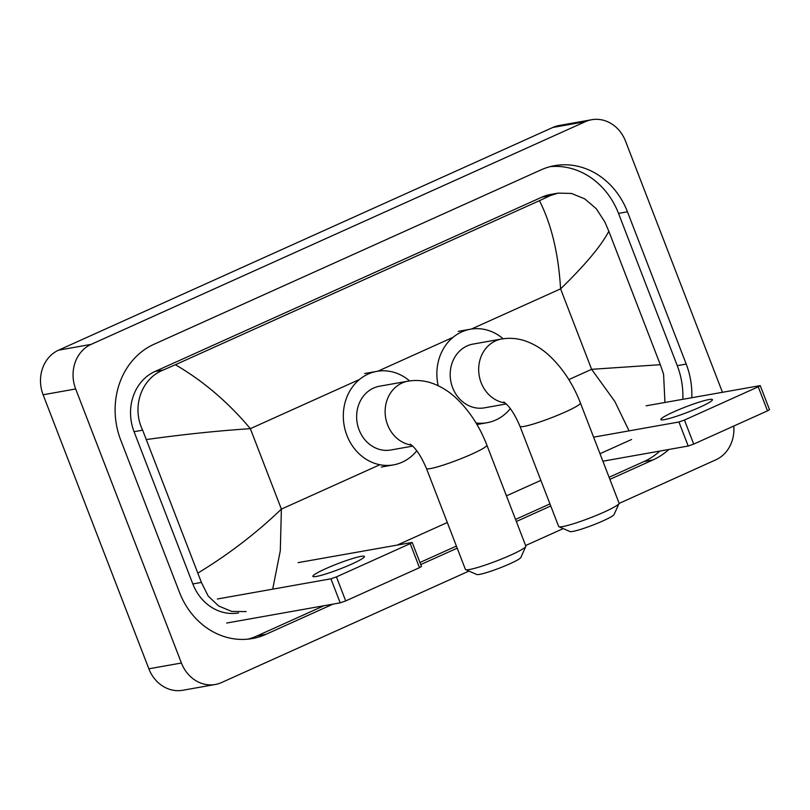 <?xml version="1.0" encoding="UTF-8"?>
<svg xmlns="http://www.w3.org/2000/svg" width="810" height="810" viewBox="0 0 810 810"><rect width="100%" height="100%" fill="white"/><g stroke="black" fill="none" stroke-linecap="round" stroke-linejoin="round"><path stroke-width="1.21" d="M699.688 407.288A27.631 2.865 -21.1 0 0 712.446 399.654A27.631 2.865 -21.1 0 0 673.647 411.915A27.631 2.865 -21.1 0 0 660.889 419.55A27.631 2.865 -21.1 0 0 699.688 407.288M760.226 385.621L769.5 409.658L767.505 410.852L758.231 386.815L760.226 385.621L646.127 405.8M693.724 444.093L688.206 446.026L678.932 421.99L684.45 420.056L693.724 444.093L767.505 410.852M602.883 461.204L688.206 446.026M684.45 420.056L758.231 386.815M678.932 421.99L593.608 437.167M619.032 503.526L614.071 514.542A23.743 2.46 158.9 0 1 603.136 520.82A23.743 2.46 158.9 0 1 570.007 531.552L558.93 526.713A32.38 3.351 -21.1 0 0 604.118 512.082A32.38 3.351 -21.1 0 0 619.032 503.526A32.38 3.351 -21.1 0 0 619.063 503.132L580.416 402.975A32.38 3.351 158.9 0 1 565.471 411.915A32.38 3.351 158.9 0 1 519.99 426.283L558.647 526.449A32.38 3.351 -21.1 0 0 558.93 526.713M505.035 402.924A32.38 28.431 79.9 0 1 481.13 382.654A32.38 28.431 79.9 0 1 495.639 340.848A32.38 28.431 79.9 0 1 501.562 339.015L473.07 344.078A32.38 28.431 79.9 0 0 452.648 387.727A32.38 28.431 79.9 0 0 484.421 407.845L506.199 403.967M438.19 385.722A47.496 41.705 -100.1 0 1 470.428 329.204A47.496 41.705 -100.1 0 1 503.132 338.762M510.31 408.645A47.496 41.705 -100.1 0 1 487.063 422.719A47.496 41.705 -100.1 0 1 476.047 423.002M525.791 546.477L520.84 557.493A23.743 2.46 158.9 0 1 509.905 563.77A23.743 2.46 158.9 0 1 476.766 574.503L465.699 569.673A32.38 3.351 -21.1 0 0 510.877 555.032A32.38 3.351 -21.1 0 0 525.791 546.477A32.38 3.351 -21.1 0 0 525.832 546.092L486.871 445.125A32.38 3.351 158.9 0 1 471.916 454.066A32.38 3.351 158.9 0 1 426.445 468.443L465.406 569.41A32.38 3.351 -21.1 0 0 465.699 569.673M411.49 445.075A32.38 28.431 79.9 0 1 387.585 424.804A32.38 28.431 79.9 0 1 402.094 382.998A32.38 28.431 79.9 0 1 408.017 381.166L379.525 386.228A32.38 28.431 79.9 0 0 359.093 429.877A32.38 28.431 79.9 0 0 390.865 449.995L412.654 446.118M416.765 450.795A47.496 41.705 -100.1 0 1 393.518 464.879A47.496 41.705 -100.1 0 1 346.913 435.365A47.496 41.705 -100.1 0 1 376.883 371.355A47.496 41.705 -100.1 0 1 409.587 380.913M351.672 564.104A27.631 2.865 -21.1 0 0 364.429 556.47A27.631 2.865 -21.1 0 0 325.62 568.741A27.631 2.865 -21.1 0 0 312.863 576.376A27.631 2.865 -21.1 0 0 351.672 564.104M412.199 542.437L421.483 566.484L419.489 567.668L410.214 543.631L412.199 542.437L298.11 562.626M345.708 600.919L340.19 602.853L330.915 578.806L336.433 576.882L345.708 600.919L419.489 567.668M226.638 623.042L340.19 602.853M336.433 576.882L410.214 543.631M330.915 578.806L217.363 599.005M468.939 571.08L221.626 682.526A34.546 30.324 -100.1 0 1 215.308 684.48L182.746 690.272A34.546 30.324 -100.1 0 1 148.858 668.807L43.112 394.764A34.546 30.324 -100.1 0 1 58.583 350.163L552.774 127.474A34.546 30.324 -100.1 0 1 559.092 125.52L591.654 119.728A34.546 30.324 -100.1 0 1 625.543 141.193L722.419 392.232M215.308 684.48A34.546 30.324 -100.1 0 1 181.42 663.015L75.674 388.972A34.546 30.324 -100.1 0 1 91.145 344.371L585.336 121.682A34.546 30.324 -100.1 0 1 591.654 119.728M733.779 426.05A34.546 30.324 -100.1 0 1 715.817 459.837L619.063 503.435M563.233 528.596L525.619 545.545M691.791 397.68A74.267 65.205 79.9 0 0 686.212 364.065L627.466 211.815A74.267 65.205 79.9 0 0 554.607 165.665A74.267 65.205 79.9 0 0 541.019 169.877L154.022 344.26A74.267 65.205 79.9 0 0 120.751 440.144L179.496 592.394A74.267 65.205 79.9 0 0 252.366 638.543A74.267 65.205 79.9 0 0 265.953 634.331L332.981 604.128M609.889 479.348L652.951 459.948A74.267 65.205 79.9 0 0 668.827 449.479M420.744 564.58L457.204 548.157M516.345 521.508L550.749 505.997M682.84 399.269A74.267 65.205 79.9 0 0 677.261 365.654L618.516 213.405A74.267 65.205 79.9 0 0 550.152 166.647M609.09 477.272L643.99 461.538A74.267 65.205 79.9 0 0 659.877 451.069M247.85 639.161A74.267 65.205 79.9 0 0 256.993 635.931L324.02 605.728M419.944 562.504L456.405 546.072M515.535 519.423L549.949 503.921M629.076 430.859L614.81 401.426L591.624 369.319L660.312 364.692L608.826 231.265C601.172 245.875 585.093 265.072 560.581 288.866C558.465 253.601 551.418 224.208 539.44 200.688L550.263 195.635L558.049 193.124L550.486 194.471A46.636 40.945 79.9 0 0 541.961 197.113L154.963 371.496A46.636 40.945 79.9 0 0 134.065 431.7L192.82 583.949A46.636 40.945 79.9 0 0 238.565 612.927M660.312 364.692L663.572 374.169L664.949 402.459M631.577 439.476L599.997 453.711M540.857 480.36L506.452 495.862M447.312 522.511L397.548 544.938M246.139 611.58L231.802 611.449L218.66 606.012L208.13 595.957L201.406 582.42L142.651 430.171C131.574 407.754 140.879 378.736 163.266 370.018L175.385 364.733C203.34 381.054 228.319 402.367 250.341 428.662C217.313 430.849 182.746 434.464 146.65 439.526M539.44 200.688L175.385 364.733M558.049 193.124L571.384 193.428L584.688 198.835L596.261 208.707L604.827 221.92L608.826 231.265M198.136 572.943C228.815 554.242 256.567 532.96 281.384 509.115L280.3 550.719L272.697 589.164M568.833 379.596L591.624 369.319L560.581 288.866L471.44 329.032M379.87 464.737L281.384 509.115L250.341 428.662L359.488 379.475M377.885 371.193L453.033 337.325M91.145 344.371L58.583 350.163M75.674 388.972L43.112 394.764M181.42 663.015L148.858 668.807M585.336 121.682L552.774 127.474M618.516 213.405L627.466 211.815M677.261 365.654L686.212 364.065M643.99 461.538L652.951 459.948M256.993 635.931L265.953 634.331M192.82 583.949L201.406 582.42M134.065 431.7L142.651 430.171M154.963 371.496L163.266 370.018M541.961 197.113L550.263 195.635M501.562 339.015C509.925 337.638 518.046 338.367 525.933 341.182C534.428 344.27 542.143 349.019 549.099 355.428C562.545 367.993 572.984 383.849 580.416 402.975M470.428 329.204L458.217 331.371M487.063 422.719L476.948 424.521M503.759 401.973C509.227 405.759 514.633 413.859 519.99 426.283M408.017 381.166C416.37 379.799 424.501 380.518 432.388 383.332C440.873 386.421 448.598 391.169 455.554 397.578C469 410.154 479.439 425.999 486.871 445.125M376.883 371.355L364.672 373.521M393.518 464.879L381.308 467.046M410.214 444.133C415.672 447.91 421.089 456.02 426.445 468.443"/></g></svg>

